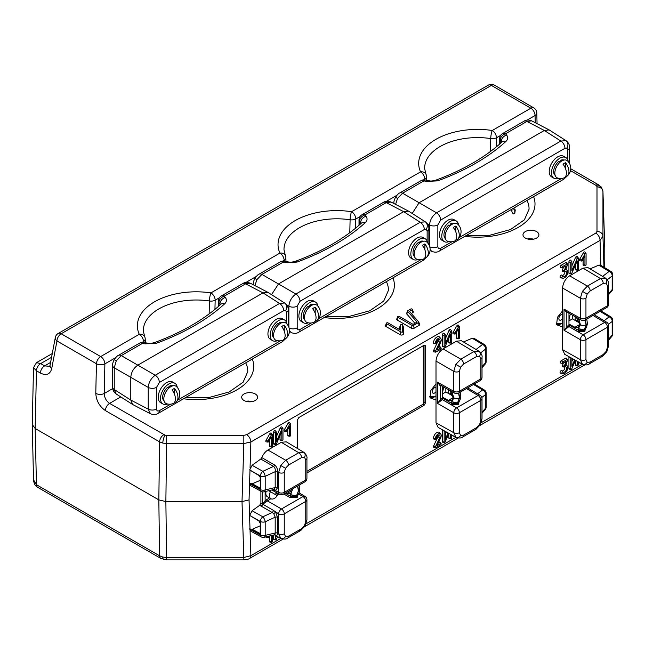 <?xml version="1.0" encoding="UTF-8"?>
<svg xmlns="http://www.w3.org/2000/svg" width="645" height="645" viewBox="0 0 645 645"><rect width="100%" height="100%" fill="white"/><g stroke="black" fill="none" stroke-linecap="round" stroke-linejoin="round"><path stroke-width="0.97" d="M435.875 439.285A0.798 0.46 120 0 0 436.431 438.318A2.58 1.492 -60 0 1 438.253 435.157A2.58 1.492 -60 0 1 439.237 434.924A2.58 1.492 -60 0 1 439.713 437.681L435.423 446.783A0.798 0.46 120 0 0 435.875 447.566L440.64 444.808A0.798 0.46 120 0 0 440.64 443.51L436.996 445.614L440.616 437.939A4.168 2.403 120 0 0 440.745 434.004A4.168 2.403 120 0 0 437.431 434.472A4.168 2.403 120 0 0 435.31 438.963A0.798 0.46 120 0 0 435.875 439.285M564.56 277.769A4.563 2.636 120 0 0 567.39 274.206A4.563 2.636 120 0 0 567.278 270.473A4.563 2.636 120 0 0 565.576 269.924L567.576 264.676A0.798 0.46 120 0 0 567.084 263.99L562.738 266.498A0.798 0.46 120 0 0 562.738 267.796L566.125 265.845L564.214 270.852A0.798 0.46 120 0 0 564.673 271.553A2.975 1.717 -60 0 1 565.689 271.343A2.975 1.717 -60 0 1 566.116 274.786A2.975 1.717 -60 0 1 562.9 276.495A0.798 0.46 120 0 0 562.013 277.802A4.563 2.636 120 0 0 562.827 278.189A4.563 2.636 120 0 0 564.56 277.769M567.278 270.473L566.237 269.183A5.168 2.983 120 0 0 565.963 268.909M271.868 434.432A0.798 0.46 120 0 0 271.464 434.851L267.82 441.164A0.798 0.46 120 0 0 268.618 441.623L271.303 436.971L271.303 446.437A0.798 0.46 120 0 0 272.424 445.784L272.424 434.754A0.798 0.46 120 0 0 271.868 434.432M272.335 434.456L271.295 433.174A1.403 0.806 120 0 0 270.457 433.126A1.403 0.806 120 0 0 269.755 433.867L266.111 440.172A1.403 0.806 120 0 0 266.28 441.849L267.917 442.115M282.413 440.664A0.798 0.46 120 0 0 282.978 439.697L282.978 428.667A0.798 0.46 120 0 0 281.946 428.893L276.52 441.301L276.52 432.392A0.798 0.46 120 0 0 275.399 433.045L275.399 444.066A0.798 0.46 120 0 0 276.423 443.841L281.849 431.432L281.849 440.341A0.798 0.46 120 0 0 282.413 440.664M282.889 428.369L281.841 427.079A1.403 0.806 120 0 0 281.002 427.03A1.403 0.806 120 0 0 280.188 428.014L276.52 436.391M451.186 330.901A0.798 0.46 120 0 0 450.726 331.457L445.292 343.866L445.292 334.949A0.798 0.46 120 0 0 444.171 335.602L444.171 346.631A0.798 0.46 120 0 0 445.195 346.397L450.629 333.989L450.629 342.898A0.798 0.46 120 0 0 451.75 342.253L451.75 331.224A0.798 0.46 120 0 0 451.186 330.901M451.661 330.925L450.621 329.635A1.403 0.806 120 0 0 449.783 329.595A1.403 0.806 120 0 0 448.96 330.571L445.292 338.947M577.775 270.142A0.798 0.46 120 0 0 578.331 269.167L578.331 258.145A0.798 0.46 120 0 0 577.307 258.371L571.881 270.779L571.881 261.87A0.798 0.46 120 0 0 570.752 262.515L570.752 273.544A0.798 0.46 120 0 0 571.784 273.319L577.211 260.911L577.211 269.82A0.798 0.46 120 0 0 577.775 270.142M578.243 257.847L577.202 256.557A1.403 0.806 120 0 0 576.364 256.508A1.403 0.806 120 0 0 575.542 257.484L571.881 265.869M443.736 387.065L442.381 393.063M436.004 395.804L434.601 396.82L429.707 396.361A7.958 4.596 -60 0 0 436.004 395.804M570.317 313.978L568.971 319.985M562.593 322.726L561.182 323.742L556.296 323.282A7.958 4.596 -60 0 0 562.593 322.726M246.301 401.4A7.119 4.112 180 0 1 248.285 400.988L249.728 401.819M255.275 393.982A7.958 4.596 0 0 0 246.382 393.039A7.958 4.596 0 0 0 241.706 397.514A7.958 4.596 0 0 0 244.02 400.481A7.958 4.596 0 0 0 252.461 401.529A7.958 4.596 0 0 0 257.589 397.514A7.958 4.596 0 0 0 255.275 393.982M252.308 401.561A7.087 4.088 0 0 0 248.801 401.287M527.594 238.989A7.119 4.112 180 0 1 529.577 238.586L531.02 239.416M536.567 231.579A7.958 4.596 0 0 0 527.675 230.636A7.958 4.596 0 0 0 523.006 235.111A7.958 4.596 0 0 0 525.32 238.069A7.958 4.596 0 0 0 533.762 239.118A7.958 4.596 0 0 0 538.881 235.111A7.958 4.596 0 0 0 536.567 231.579M533.609 239.15A7.087 4.088 0 0 0 530.093 238.884M115.673 357.653L104.885 363.877A5.966 3.354 -178.7 0 1 96.444 363.748L56.962 340.955L51.721 368.577C50.092 374.439 46.319 375.93 40.401 373.052L36.451 370.778L33.516 367.674L32.25 424.507L35.161 428.49L158.831 499.891L159.589 441.865L162.814 443.099L166.62 443.55L165.862 501.576L242.012 501.576L249.051 499.891L250.002 529.029M490.442 151.494L490.748 138.57A52.858 30.517 0 0 0 424.652 168.676L425.998 174.311A5.966 4.717 -24.2 0 0 420.556 171.884A58.824 33.959 180 0 1 492.248 130.492A5.966 1.226 98.5 0 0 490.748 138.57A5.966 3.338 1.5 0 0 496.465 137.796L496.223 146.979M511.662 209.294L511.953 211.939L513.364 213.963L514.766 213.56L515.266 209.939L513.493 208.166M604.784 267.731L604.784 248.164L602.954 191.509L601.535 187.405A5.966 4.499 144.3 0 0 596.69 186.01L596.988 186.889A5.966 4.87 180 0 1 602.954 191.63L602.954 236.215L600.043 240.4A5.966 3.443 -120 0 0 595.827 233.095L596.988 231.466L596.988 186.889M209.141 313.905L209.456 300.973A5.966 1.226 -81.5 0 1 210.947 292.894L279.906 253.082A58.824 33.959 180 0 1 351.598 211.697L420.556 171.884A5.966 3.443 60 0 1 424.773 179.189L423.628 179.85M349.792 232.7L350.106 219.776A5.966 1.226 -81.5 0 1 351.598 211.697A5.966 3.443 60 0 1 355.814 219.002L355.58 228.177M162.814 557.062L166.62 557.49L166.62 559.884L160.823 558.417A5.966 3.443 -60 0 1 159.589 555.805L162.814 557.062A5.966 1.862 103.4 0 0 163.709 559.546M585.507 253.356A0.798 0.46 120 0 0 585.112 253.775L581.468 260.08A0.798 0.46 120 0 0 582.266 260.54L584.942 255.888L584.942 265.353A0.798 0.46 120 0 0 586.071 264.7L586.071 253.678A0.798 0.46 120 0 0 585.507 253.356M585.982 253.38L584.934 252.09A1.403 0.806 120 0 0 584.104 252.042A1.403 0.806 120 0 0 583.403 252.784L579.758 259.096A1.403 0.806 120 0 0 579.928 260.774L581.564 261.031M458.926 326.435A0.798 0.46 120 0 0 458.531 326.854L454.886 333.167A0.798 0.46 120 0 0 455.676 333.618L458.361 328.974L458.361 338.432A0.798 0.46 120 0 0 459.49 337.786L459.49 326.757A0.798 0.46 120 0 0 458.926 326.435M459.401 326.459L458.353 325.169A1.403 0.806 120 0 0 457.515 325.128A1.403 0.806 120 0 0 456.821 325.862L453.177 332.175A1.403 0.806 120 0 0 453.346 333.852L454.983 334.11M290.145 423.878A0.798 0.46 120 0 0 289.75 424.297L286.106 430.602A0.798 0.46 120 0 0 286.904 431.062L289.589 426.418L289.589 435.875A0.798 0.46 120 0 0 290.71 435.23L290.71 424.2A0.798 0.46 120 0 0 290.145 423.878M290.621 423.902L289.581 422.612A1.403 0.806 120 0 0 288.742 422.572A1.403 0.806 120 0 0 288.041 423.305L284.397 429.618A1.403 0.806 120 0 0 284.566 431.295L286.203 431.553M435.875 343.793A0.798 0.46 120 0 0 436.431 342.817A2.58 1.492 -60 0 1 438.253 339.665A2.58 1.492 -60 0 1 439.237 339.431A2.58 1.492 -60 0 1 439.713 342.189L435.423 351.291A0.798 0.46 120 0 0 435.875 352.065L440.64 349.316A0.798 0.46 120 0 0 440.64 348.018L436.996 350.122L440.616 342.447A4.168 2.403 120 0 0 440.745 338.504A4.168 2.403 120 0 0 437.431 338.98A4.168 2.403 120 0 0 435.31 343.471A0.798 0.46 120 0 0 435.875 343.793M577.211 361.281L577.211 365.312A0.798 0.46 120 0 0 578.331 364.667L578.331 361.909M450.629 434.367L450.629 438.398A0.798 0.46 120 0 0 451.75 437.745L451.75 434.988M564.56 373.27A4.563 2.636 120 0 0 567.39 369.698A4.563 2.636 120 0 0 567.278 365.965A4.563 2.636 120 0 0 565.576 365.417L567.576 360.168A0.798 0.46 120 0 0 567.084 359.483L562.738 361.99A0.798 0.46 120 0 0 562.738 363.288L566.125 361.337L564.214 366.344A0.798 0.46 120 0 0 564.673 367.045A2.975 1.717 -60 0 1 565.689 366.836A2.975 1.717 -60 0 1 566.116 370.278A2.975 1.717 -60 0 1 562.9 371.988A0.798 0.46 120 0 0 562.013 373.302A4.563 2.636 120 0 0 562.827 373.681A4.563 2.636 120 0 0 564.56 373.27M567.278 365.965L566.237 364.675A5.168 2.983 120 0 0 565.963 364.401M269.465 536.003L269.465 541.365A1.403 0.806 120 0 0 269.924 542.066L271.561 542.324A0.798 0.46 120 0 0 272.424 541.276L272.424 535.31M271.303 535.576L271.303 541.929A0.798 0.46 120 0 0 271.561 542.324M267.514 536.479L267.82 536.656A0.798 0.46 120 0 0 268.618 537.116L269.223 536.059M265.845 536.858A1.403 0.806 120 0 0 266.28 537.35L267.917 537.607M567.084 359.483L565.673 358.177L561.327 360.684A1.403 0.806 120 0 0 560.376 362.063A1.403 0.806 120 0 0 560.795 363.103L562.432 363.361M564.673 367.045A2.37 1.363 -60 0 1 564.02 369.883A2.37 1.363 -60 0 1 561.835 370.682A1.403 0.806 120 0 0 560.441 371.286A1.403 0.806 120 0 0 560.263 372.987A5.168 2.983 120 0 0 561.182 373.423L562.827 373.681M563.432 362.893L562.432 365.505A1.403 0.806 120 0 0 562.771 366.844L564.407 367.102M448.098 432.956L445.292 439.358L445.292 431.392M446.372 431.989L445.292 434.448M444.228 430.796A0.798 0.46 120 0 0 444.171 431.094L444.171 442.123A0.798 0.46 120 0 0 445.195 441.89L448.912 433.408M448.791 433.682L448.791 437.834A1.403 0.806 120 0 0 449.251 438.535L450.887 438.793M442.494 429.828A1.403 0.806 120 0 0 442.333 430.529L442.333 441.559A1.403 0.806 120 0 0 442.793 442.26L444.429 442.518M572.953 358.91L571.881 361.361M574.679 359.87L571.881 366.271L571.881 358.314M575.372 360.603L575.372 364.748A1.403 0.806 120 0 0 575.832 365.449L577.469 365.707M570.809 357.709A0.798 0.46 120 0 0 570.752 358.015L570.752 369.037A0.798 0.46 120 0 0 571.784 368.811L575.493 360.329M570.752 358.015L568.922 357.451L568.922 368.48A1.403 0.806 120 0 0 569.374 369.174L571.019 369.44M276.794 536.172L276.52 536.801L276.52 536.019M275.399 535.39L275.399 539.567A0.798 0.46 120 0 0 276.423 539.333L277.608 536.624M273.561 535.044L273.561 539.002A1.403 0.806 120 0 0 274.02 539.704L275.657 539.962M441.115 348.042L440.067 346.76A1.403 0.806 120 0 0 439.237 346.712L438.366 347.212M438.181 339.713A1.967 1.137 -60 0 1 437.963 341.278L433.674 350.38A1.403 0.806 120 0 0 433.932 351.88L435.569 352.138M440.745 338.504L439.697 337.214A4.773 2.757 120 0 0 435.907 337.762A4.773 2.757 120 0 0 433.472 342.906A1.403 0.806 120 0 0 433.932 343.608L435.569 343.866M287.751 429.594L287.751 435.31A1.403 0.806 120 0 0 288.21 436.012L289.847 436.27M456.531 332.151L456.531 337.867A1.403 0.806 120 0 0 457.249 338.552A1.403 0.806 120 0 0 458.361 337.408M458.361 338.432L456.531 337.867M583.112 259.072L583.112 264.789A1.403 0.806 120 0 0 583.83 265.474A1.403 0.806 120 0 0 584.942 264.329M584.942 265.353L583.112 264.789M600.858 265.353L600.043 240.4L250.873 441.994L243.834 443.55L243.834 435.359L246.656 434.69L595.827 233.095M250.05 468.02L250.873 441.994A5.966 3.443 -120 0 0 246.656 434.69M603.97 267.24L602.954 236.215A5.966 4.87 180 0 0 596.988 231.466M52.285 353.533L36.499 362.643L40.667 363.595A5.966 3.443 -60 0 0 36.451 370.778L35.161 428.49L36.451 484.718A5.966 3.443 120 0 0 37.684 487.322C35.233 486.016 33.846 483.5 33.524 479.791L36.451 484.718L159.589 555.805L158.831 499.891L165.862 501.576L166.62 557.49L243.834 557.49L243.834 559.884L166.62 559.884M162.814 443.099A5.966 1.862 -76.6 0 1 165.096 435.19L166.62 435.359L166.62 443.55L243.834 443.55L242.012 501.576L243.834 557.49L250.873 555.684A5.966 3.443 60 0 1 249.639 558.409L249.639 558.409C248.639 559.207 246.704 559.691 243.834 559.884M163.806 434.69A5.966 3.443 -60 0 0 159.589 441.865L105.369 410.567C99.451 406.406 96.25 400.674 95.782 393.361A5.966 3.354 1.3 0 0 104.224 393.49C104.426 397.707 106.215 401.005 109.585 403.383L165.096 435.19M40.401 373.052A5.966 3.443 -60 0 1 44.618 365.876L49.641 366.336M49.665 366.328L50.076 365.159A5.966 3.902 -169.3 0 0 51.721 368.577M143.496 342.285L143.48 341.592A5.966 3.548 -1.5 0 0 145.23 338.996A5.966 5.966 0 0 0 144.706 336.714L144.706 336.714A5.966 4.717 155.8 0 0 139.264 334.287A58.824 33.959 180 0 1 210.947 292.894A5.966 3.443 -120 0 1 215.172 300.207L214.93 309.382M285.356 255.517L285.356 255.517A5.966 4.717 155.8 0 0 279.906 253.082A5.966 3.443 -120 0 1 284.131 260.395A5.966 3.548 -1.5 0 0 285.872 257.798A5.966 5.966 0 0 0 285.356 255.517L284.002 249.881A52.858 30.517 0 0 1 350.106 219.776A5.966 3.338 1.5 0 0 355.814 219.002L360.039 216.567M500.681 135.361L496.465 137.796A5.966 3.443 60 0 0 492.248 130.492L530.843 108.207L491.353 85.414L61.178 333.771A5.966 3.443 -60 0 0 56.962 340.955A5.966 3.902 -169.3 0 1 55.317 337.529L50.076 365.159M388.072 322.927A1 0.572 0 0 0 387.089 322.782A1 0.572 0 0 0 386.395 323.209A1 0.572 0 0 0 386.669 323.742L400.843 331.925A1 0.572 0 0 0 401.932 332.054A1 0.572 0 0 0 402.544 331.522L402.544 324.895A1 0.572 0 0 0 402.52 324.766A1 0.572 0 0 0 401.545 324.322A1 0.572 0 0 0 400.577 324.766A1 0.572 0 0 0 400.553 324.895L400.553 330.127L388.072 322.927M386.395 323.209L385.508 325.531A1.911 1.105 0 0 0 386.024 326.547L400.198 334.739A1.911 1.105 0 0 0 402.278 334.973A1.911 1.105 0 0 0 403.456 333.957L403.456 327.329A1.911 1.105 0 0 0 403.415 327.096A1.911 1.105 0 0 0 403.286 326.878M399.811 326.878A1.911 1.105 0 0 0 399.682 327.096A1.911 1.105 0 0 0 399.642 327.329L399.642 329.603M407.632 311.382L417.049 322.081L413.082 324.37L399.328 316.429A1 0.572 0 0 0 398.344 316.284A1 0.572 0 0 0 397.651 316.711A1 0.572 0 0 0 397.917 317.243L412.099 325.435A1 0.572 0 0 0 413.501 325.435L418.484 322.556A1 0.572 0 0 0 418.75 322.024A1 0.572 0 0 0 418.669 321.887L409.446 311.406L412.099 309.874A1 0.572 0 0 0 412.365 309.342A1 0.572 0 0 0 411.671 308.915A1 0.572 0 0 0 410.688 309.06L407.817 310.713A1 0.572 0 0 0 407.551 310.995A1 0.572 0 0 0 407.632 311.382L406.818 314.059L414.945 323.298M407.551 310.995L406.656 313.317A1.911 1.105 0 0 0 406.818 314.059M411.3 313.51L412.744 312.68A1.911 1.105 0 0 0 413.26 311.664L412.365 309.342M397.651 316.711L396.756 319.033A1.911 1.105 0 0 0 397.272 320.057L411.445 328.24A1.911 1.105 0 0 0 414.146 328.24L419.129 325.362A1.911 1.105 0 0 0 419.645 324.346L418.75 322.024M562.593 326.95L556.562 324.709L557.441 317.34L562.593 310.793M436.004 400.029L429.981 397.788L430.86 390.418L436.004 383.872M423.37 403.834L424.023 402.085L425.458 402.915L424.055 405.35L422.62 404.52L306.923 471.326L423.37 404.093L423.37 345.656M425.458 402.915L425.458 346.075L424.023 345.277M424.023 402.085L424.023 345.301M297.466 448.501L297.466 419.968L298.877 417.533L424.055 345.26L425.031 345.148L425.458 346.075M306.923 472.978L424.055 405.35M575.372 265.103L575.372 269.255A1.403 0.806 120 0 0 575.832 269.957L577.469 270.215M571.793 261.572L570.744 260.282A1.403 0.806 120 0 0 569.632 260.443A1.403 0.806 120 0 0 568.922 261.951L568.922 272.98A1.403 0.806 120 0 0 569.374 273.682L571.019 273.94M445.211 334.65L444.163 333.368A1.403 0.806 120 0 0 443.05 333.521A1.403 0.806 120 0 0 442.333 335.037L442.333 346.067A1.403 0.806 120 0 0 442.793 346.768L444.429 347.026M448.791 338.19L448.791 342.334A1.403 0.806 120 0 0 449.517 343.019A1.403 0.806 120 0 0 450.629 341.874M450.629 342.898L448.791 342.334M280.011 435.633L280.011 439.777A1.403 0.806 120 0 0 280.47 440.479L282.107 440.737M276.431 432.094L275.383 430.812A1.403 0.806 120 0 0 274.27 430.965A1.403 0.806 120 0 0 273.561 432.481L273.561 443.51A1.403 0.806 120 0 0 274.02 444.203L275.657 444.469M269.465 440.148L269.465 445.872A1.403 0.806 120 0 0 270.19 446.558A1.403 0.806 120 0 0 271.303 445.405M271.303 446.437L269.465 445.872M567.56 264.015L566.512 262.725A1.403 0.806 120 0 0 565.673 262.684L561.327 265.192A1.403 0.806 120 0 0 560.376 266.562A1.403 0.806 120 0 0 560.795 267.611L562.432 267.869M564.673 271.553A2.37 1.363 -60 0 1 564.02 274.383A2.37 1.363 -60 0 1 561.835 275.181A1.403 0.806 120 0 0 560.441 275.786A1.403 0.806 120 0 0 560.263 277.495A5.168 2.983 120 0 0 561.182 277.931L562.827 278.189M563.432 267.393L562.432 270.013A1.403 0.806 120 0 0 562.771 271.351L564.407 271.61M579.476 362.546A1.403 0.806 120 0 0 579.928 363.087L580.661 363.208M452.895 435.625A1.403 0.806 120 0 0 453.346 436.173L454.08 436.286M441.115 443.542L440.067 442.252A1.403 0.806 120 0 0 439.237 442.204L438.366 442.704M438.181 435.206A1.967 1.137 -60 0 1 437.963 436.77L433.674 445.872A1.403 0.806 120 0 0 433.932 447.372L435.569 447.638M440.745 434.004L439.697 432.714A4.773 2.757 120 0 0 435.907 433.255A4.773 2.757 120 0 0 433.472 438.398A1.403 0.806 120 0 0 433.932 439.1L435.569 439.358M569.075 356.75A1.403 0.806 120 0 0 568.922 357.451M566.544 359.386A1.403 0.806 120 0 0 565.673 358.177M514.766 213.56L514.766 209.73A1.991 1.145 -60 0 1 514.871 209.069M512.84 208.617L514.766 209.73A1.991 1.145 0 0 0 515.266 209.939M511.953 209.125L511.953 211.939M562.593 314.3A3.281 1.895 120 0 0 560.15 315.437A3.281 1.895 120 0 0 558.86 318.582A3.281 1.895 120 0 0 559.546 320.089A3.281 1.895 120 0 0 562.593 318.565M436.004 387.387A3.281 1.895 120 0 0 433.569 388.524A3.281 1.895 120 0 0 432.279 391.668A3.281 1.895 120 0 0 432.956 393.168A3.281 1.895 120 0 0 436.004 391.644M481.267 422.66L582.491 364.223L564.689 354.307L562.593 349.727L562.593 288.009C563.037 282.857 565.383 278.793 569.624 275.834L587.377 286.082L582.419 291.338L580.347 298.264A3.975 2.298 180 0 0 585.95 298.248L585.95 318.195A3.975 2.298 60 0 1 585.128 320.017L586.039 324.814L584.33 329.724L586.257 324.693L585.378 319.872M585.934 328.144L584.596 331.49L577.622 331.49L568.971 326.58L568.971 324.959L578.323 330.264L583.322 330.546L578.323 328.636L584.072 329.869M576.437 317.396L579.702 324.419L578.275 327.523L574.929 327.265L568.971 324.064L568.971 324.959L568.245 325.386A0.992 0.572 60 0 0 568.946 326.596L564.02 330.256L568.245 325.386M590.167 362.047A3.975 2.298 -120 0 1 589.345 363.869L589.345 363.869C588.079 365.118 585.789 365.231 582.459 364.207L580.347 359.628A3.975 2.298 0 0 0 585.95 359.612L587.184 362.345L590.167 362.047L603.22 354.508L606.203 351.364L607.445 347.204L607.445 327.257A3.975 2.298 0 0 0 608.606 325.628A3.975 3.975 0 0 0 606.671 322.218L594.214 314.768M605.462 278.084L600.439 278.551L582.983 268.118L587.998 267.651L605.462 278.084C608.009 280.454 609.057 282.494 608.606 284.219L608.606 284.219A3.975 2.298 180 0 1 607.445 285.84L606.203 283.107A3.975 3.249 120 0 0 605.421 278.06M602.624 276.391A1.991 1.145 -59.1 0 0 602.672 276.374L609.146 271.392L598.802 265.127L590.135 268.876L603.019 276.624M569.624 275.834L582.983 268.118M568.245 312.317L566.818 312.793L564.02 309.108L580.347 318.211A3.975 2.298 119.1 0 0 581.201 320.049A3.975 3.975 0 0 0 585.128 320.017L606.622 307.609A3.975 2.298 -120 0 0 607.445 305.786A3.975 2.298 0 0 0 608.606 304.166A3.975 3.975 0 0 1 606.622 307.609M568.971 326.58L583.161 334.803L604.655 322.395A3.975 2.298 -120 0 1 607.445 327.257L585.95 339.665A3.975 2.298 -120 0 0 583.161 334.803A3.975 2.257 120 0 0 580.347 339.681L564.02 330.256L564.02 309.108L566.689 311.962L581.201 320.049M567.802 327.531L566.818 326.555L566.818 312.793A0.992 0.758 86.2 0 1 567.237 312.269M586.039 324.814A3.975 2.298 180 0 1 580.468 324.846L578.63 318.614M584.346 329.716L584.813 329.361L584.346 329.716M579.549 322.976L572.438 318.872L568.971 320.871M575.195 316.703L575.195 320.468M572.438 315.163L572.438 318.872M568.971 313.228L568.971 324.064M583.322 330.546L584.652 329.78M593.037 315.453L604.655 322.395A3.975 2.298 -59.1 0 1 606.671 322.218M604.147 320.71L609.146 316.864L600.092 311.382M608.606 339.133L612.178 335.053A3.975 2.298 -0 0 0 612.75 333.86A3.975 3.975 0 0 1 611.766 336.48A3.975 2.491 -138.8 0 0 612.178 335.053L612.178 321.46A3.975 3.031 -127.6 0 0 609.146 316.864A3.975 2.322 -58.8 0 1 610.831 316.872L600.471 310.592M608.606 293.66L612.178 289.581A3.975 2.298 0 0 0 612.75 288.388A3.975 3.975 0 0 1 611.766 291.008A3.975 2.491 -138.8 0 0 612.178 289.581L612.178 275.987A3.975 3.031 -127.6 0 0 609.146 271.392A3.975 2.322 -58.8 0 1 610.831 271.4L600.471 265.119L598.802 265.127M280.728 465.521L285.695 460.264A3.975 2.298 60 0 1 288.476 465.118L285.493 468.27L284.26 472.43L284.26 492.377A3.975 2.298 180 0 1 278.656 492.393L278.656 472.446L280.728 465.521L285.493 468.27M301.538 457.587A3.975 2.298 60 0 0 298.748 452.726L281.293 442.293L267.933 450.008L285.695 460.264L298.748 452.726L303.771 452.266C306.319 454.628 307.367 456.676 306.923 458.393L306.923 458.393A3.975 2.298 180 0 1 305.754 460.022L304.521 457.289L301.538 457.587L288.476 465.118M275.189 533.044L275.189 517.177L273.746 513.662L272.198 512.493L262.829 516.806A3.975 2.241 119.5 0 0 260.387 521.474L249.647 515.403L252.114 510.759L262.829 516.806A3.975 1.395 65.2 0 1 265.2 521.789L265.2 535.374A3.975 1.935 76.7 0 1 264.063 537.277L274.891 534.729L275.189 533.044A1.991 1.153 -179.6 0 1 277.608 533.221L278.656 533.802L280.777 538.39C284.098 539.413 286.388 539.301 287.654 538.051L287.654 538.051A3.975 2.298 60 0 0 288.476 536.229L301.538 528.69L304.521 525.538L305.15 525.901L300.707 530.513A3.975 2.298 -120 0 0 301.538 528.69M297.522 486.064L298.417 490.877L296.45 495.924L298.627 490.756L297.756 485.935M291.967 489.273L292.08 490.474L290.653 493.578L287.307 493.328L286.082 492.667M249.647 515.403L258.887 520.95L260.314 523.369L260.185 533.681L258.887 533.915L249.647 528.836L250.494 530.996L261.233 536.898A3.975 2.274 -61.2 0 1 260.387 535.06A3.975 2.298 180 0 0 265.2 535.374L275.189 533.02A1.991 1.145 180 0 1 277.608 533.181L277.608 533.221C277.624 535.431 276.616 535.858 274.593 534.52M249.647 529.158L260.387 535.06L260.387 521.474A3.975 2.298 180 0 0 265.2 521.789L275.189 517.177A1.991 1.145 180 0 1 277.608 517.346L277.608 533.181M273.746 513.662A1.991 0.427 140.6 0 0 275.504 512.033L277.608 517.346M270.844 498.706L262.789 504.156L261.58 506.365L272.198 512.493A1.991 1.129 120 0 0 273.416 510.38L278.656 513.855A3.975 2.257 120 0 1 281.47 508.986A3.975 2.298 60 0 1 284.26 513.847A3.975 2.298 180 0 1 278.656 513.855L278.656 533.802A3.975 2.298 0 0 0 284.26 533.786L285.493 536.519A3.975 3.249 -60 0 1 280.728 538.365M266.111 501.713L265.135 500.73L269.441 497.9M285.179 493.191L290.693 496.328L295.7 496.602L290.693 494.691L296.45 495.924M305.15 525.901L306.923 519.757A3.975 2.298 0 0 1 305.754 521.378L305.754 501.431A3.975 2.298 180 0 0 306.923 499.81A3.975 3.975 0 0 0 304.98 496.392A3.975 2.298 120.9 0 0 302.965 496.577L298.506 493.909M281.293 442.293L286.307 441.825L303.771 452.266M295.7 496.602L297.635 495.005M297.522 495.126L297.031 495.836M305.754 460.022L305.754 479.969A3.975 2.298 60 0 1 304.932 481.791A3.975 3.975 0 0 0 306.923 478.34A3.975 2.298 -0 0 1 305.754 479.969L284.26 492.377A3.975 2.298 60 0 1 283.437 494.199A3.975 3.975 0 0 1 279.511 494.223A3.975 2.298 -60.9 0 1 278.656 492.393L275.504 490.635A1.991 1.556 85.3 0 0 273.98 489.466M284.26 472.43A3.975 2.298 0 0 1 278.656 472.446L277.608 471.834A1.991 1.137 -0.4 0 0 275.189 471.68C275.552 469.471 275.004 467.706 273.544 466.391L260.782 459.03L261.83 457.619L274.593 464.981C276.616 466.609 277.624 468.891 277.608 471.834L277.608 487.709L275.504 490.635L273.416 489.861A1.991 1.145 119.1 0 0 273.359 489.611M261.83 457.619C263.241 454.193 265.272 451.661 267.933 450.008M274.593 464.981A1.991 1.129 -60 0 1 273.544 466.391L262.829 471.334A3.975 2.241 119.5 0 0 260.387 475.994L249.647 469.931L252.114 465.287L262.829 471.334A3.975 1.395 65.2 0 1 265.2 476.308L265.2 489.902L275.189 487.547L275.189 471.68L265.2 476.308A3.975 2.298 180 0 1 260.387 475.994L260.387 489.587A3.975 2.274 -61.2 0 0 261.233 491.417A3.975 3.975 0 0 0 264.063 491.804L273.996 489.458L275.189 487.547A1.991 1.145 0 0 1 277.608 487.709M260.903 502.979L262.33 503.81A1.991 1.129 -60 0 1 261.096 506.132L259.669 505.309L260.903 502.979L260.903 491.24M260.032 488.418A3.975 2.274 118.8 0 0 258.887 488.442L249.647 483.363L251.316 483.677M260.314 480.775L259.846 480.517L252.284 483.782L260.217 488.144M249.647 469.931L258.887 475.478L260.185 477.155L260.314 487.612L258.887 488.442M261.233 491.417L250.494 485.516L249.647 483.363M252.114 465.287L260.782 459.03M277.608 471.874A1.991 1.145 -0 0 0 275.189 471.705M262.33 491.829L262.644 503.947L265.135 500.73L265.135 491.554M252.896 530.617L253.936 530.166M260.217 533.617L252.284 529.263L260.314 525.788M252.114 510.759L259.669 505.309M261.58 506.365L261.096 506.132M565.875 140.586A5.966 4.87 120 0 1 566.955 148.1L564.972 148.294A5.966 3.443 -120 0 0 560.86 141.053L566.02 140.674M567.785 159.839L567.785 149.914A5.966 3.443 0 0 0 569.527 147.479L569.527 147.479C569.664 144.883 568.487 142.609 566.004 140.666L549.419 130.056L531.674 120.849L526.884 121.437L505.519 133.773A5.966 4.499 140 0 0 500.222 140.159L500.222 143.577M567.229 176.004L563.738 179.237A5.966 3.443 -120 0 0 564.907 177.286M397.554 198.426L395.53 197.257C397.151 194.846 398.537 193.419 399.698 192.976L399.698 192.976A5.966 3.443 -120 0 1 402.577 193.202L419.113 202.756L544.316 130.475L526.884 121.437A5.966 3.443 60 0 0 524.014 121.204L502.64 133.539A5.966 3.443 60 0 1 505.519 133.773L506.599 135.055C508.276 137.232 508.042 139.36 505.898 141.457C497.255 149.358 487.168 156.638 475.647 163.298C464.118 169.949 451.444 175.811 437.624 180.874A5.966 2.564 -110.1 0 0 435.681 180.213C429.804 181.672 430.425 180.753 427.796 180.584L425.482 180.011A5.966 2.145 103.9 0 0 423.942 180.866L402.577 193.202L397.554 198.426L395.579 204.409M393.99 203.578A5.966 3.443 180 0 1 393.901 203.014C393.708 201.78 394.248 199.869 395.53 197.257M427.796 180.584A5.966 2.145 103.9 0 0 426.256 181.439L423.942 180.866A5.966 3.443 -120 0 0 421.064 180.632L399.698 192.976M429.522 246.092L429.522 225C430.03 219.881 432.368 215.817 436.552 212.818L419.113 202.756L412.195 213.447M501.754 142.198L500.222 140.159A5.966 3.443 0 0 1 499.657 138.707L499.657 144.069M506.599 135.055A5.966 4.499 140 0 0 501.302 141.448L501.302 142.609M564.972 148.294L440.656 220.066A5.966 3.443 -120 0 0 436.552 212.818L560.86 141.053L544.316 130.475L549.161 129.911M429.755 246.833A5.966 3.443 0 0 0 437.85 246.648C438.028 248.502 438.963 249.043 440.656 248.277L451.96 241.746M427.345 223.742L429.522 225A5.966 3.443 0 0 0 437.85 224.936L437.85 246.648M430.118 249.591L431.755 251.357C434.786 252.526 437.342 252.413 439.422 251.002L439.422 251.002A5.966 3.443 -120 0 0 440.656 248.277M555.135 175.335A8.853 5.112 120 0 1 554.095 168.619A8.853 5.112 120 0 1 559.183 161.161L560.868 161.573M563.956 160.065A8.853 5.112 120 0 0 560.65 160.315L562.109 160.774M568.261 161.645A11.933 6.893 120 0 0 565.883 157.582L563.633 156.275A11.933 6.893 120 0 0 554.434 159.476A11.933 6.893 120 0 0 549.226 171.489A11.933 6.893 120 0 0 551.701 176.948L553.95 178.246A11.933 6.893 120 0 0 558.667 178.27M565.883 157.582A11.933 6.893 120 0 0 556.691 160.774A11.933 6.893 120 0 0 551.475 172.787A11.933 6.893 120 0 0 553.95 178.246M565.544 176.545L565.544 176.674A9.981 5.765 -120 0 0 567.471 175.803A10.143 10.143 0 0 0 567.471 160.839A9.981 5.765 120 0 0 561.884 160.895A9.981 5.765 120 0 0 555.208 170.272A9.981 5.765 120 0 0 557.57 177.996A10.143 10.143 0 0 0 563.674 177.996A9.981 5.765 60 0 0 563.012 164.185A8.724 5.039 -60 0 1 564.278 163.306A8.724 5.039 -60 0 1 565.544 162.725L565.544 168.7M567.471 175.803A9.981 5.765 -120 0 0 565.544 162.725M455.838 239.884L455.838 240.013A9.981 5.765 -120 0 0 457.765 239.142A10.143 10.143 0 0 0 457.765 224.178A9.981 5.765 120 0 0 452.177 224.234A9.981 5.765 120 0 0 445.501 233.611A9.981 5.765 120 0 0 447.864 241.335A10.143 10.143 0 0 0 453.967 241.335A9.981 5.765 60 0 0 453.306 227.524A8.724 5.039 -60 0 1 454.572 226.645A8.724 5.039 -60 0 1 455.838 226.064L455.838 232.039M457.765 239.142A9.981 5.765 -120 0 0 455.838 226.064M458.555 224.984A11.933 6.893 120 0 0 456.176 220.912L453.927 219.614A11.933 6.893 120 0 0 444.736 222.815A11.933 6.893 120 0 0 439.519 234.828A11.933 6.893 120 0 0 441.994 240.287L444.244 241.585A11.933 6.893 120 0 0 448.96 241.609M456.176 220.912A11.933 6.893 120 0 0 446.985 224.113A11.933 6.893 120 0 0 441.777 236.126A11.933 6.893 120 0 0 444.244 241.585M445.429 238.674A8.853 5.112 -60 0 1 448.759 225.057L450.516 225.428M451.814 224.46L450.226 224.017A8.853 5.112 -60 0 1 454.249 223.396M450.226 224.017L450.226 225.363M284.582 302.989L284.727 303.077C287.194 305.012 288.363 307.286 288.234 309.882L288.234 309.882A5.966 3.443 0 0 1 286.485 312.325L285.662 310.503L283.679 310.697A5.966 3.443 -120 0 0 279.567 303.456L284.582 302.989A5.966 4.87 120 0 1 285.662 310.503M285.937 338.407L282.437 341.64A5.966 3.443 -120 0 0 283.615 339.697M116.261 360.829L114.246 367.787A5.966 3.443 180 0 1 112.609 365.417L112.609 365.417C112.415 364.191 112.956 362.272 114.23 359.66C115.858 357.249 117.245 355.822 118.406 355.379L118.406 355.379A5.966 3.443 -120 0 1 121.276 355.613L116.261 360.829L114.23 359.66M150.478 413.776L148.221 409.115L148.221 387.403C148.729 382.283 151.075 378.228 155.251 375.229L279.567 303.456L263.023 292.878L267.86 292.314L284.711 303.069M242.714 283.606C244.802 282.204 247.358 282.083 250.381 283.252L245.592 283.84A5.966 3.443 60 0 0 242.714 283.606L221.348 295.942A5.966 3.443 60 0 1 224.226 296.176L225.307 297.458C226.975 299.635 226.75 301.763 224.605 303.868C215.962 311.761 205.876 319.041 194.355 325.701C182.825 332.352 170.151 338.214 156.332 343.285A5.966 2.564 -110.1 0 0 154.389 342.616C148.503 344.075 149.132 343.156 146.504 342.987L144.19 342.414A5.966 2.145 103.9 0 0 142.642 343.277L121.276 355.613L137.82 365.159C133.579 368.126 131.241 372.181 130.79 377.333L130.79 400.077L132.725 404.552L150.462 413.768C153.494 414.928 156.042 414.816 158.13 413.413L158.13 413.413A5.966 3.443 -120 0 0 159.363 410.68L170.667 404.149M283.679 310.697L159.363 382.469A5.966 3.443 -120 0 0 155.251 375.229L137.82 365.159L263.023 292.878L245.592 283.84L224.226 296.176A5.966 4.499 140 0 0 218.921 302.561L218.921 305.98M146.504 342.987A5.966 2.145 103.9 0 0 144.964 343.85L142.642 343.277A5.966 3.443 -120 0 0 139.772 343.043L118.406 355.379M159.363 382.469L156.55 387.339A5.966 3.443 0 0 1 148.221 387.403L114.246 367.787L114.246 389.499L116.132 393.95C113.657 391.999 112.48 389.725 112.609 387.129L112.609 365.417M156.55 387.339L156.55 409.051A5.966 3.443 0 0 1 148.221 409.115L130.79 400.077L114.246 389.499A5.966 3.443 180 0 1 112.609 387.129M220.461 304.609L218.921 302.561A5.966 3.443 0 0 1 218.365 301.11L218.365 306.472M225.307 297.458A5.966 4.499 140 0 0 220.001 303.851L220.001 305.021M273.843 337.746A8.853 5.112 120 0 1 272.803 331.022A8.853 5.112 120 0 1 277.89 323.564L279.575 323.975M282.663 322.468A8.853 5.112 120 0 0 279.358 322.718L280.817 323.177M286.969 324.056A11.933 6.893 120 0 0 284.59 319.985L282.341 318.686A11.933 6.893 120 0 0 273.141 321.879A11.933 6.893 120 0 0 267.933 333.892A11.933 6.893 120 0 0 270.408 339.351L272.658 340.657A11.933 6.893 120 0 0 277.366 340.681M284.59 319.985A11.933 6.893 120 0 0 275.391 323.177A11.933 6.893 120 0 0 270.182 335.19A11.933 6.893 120 0 0 272.658 340.657M284.252 338.956L284.252 339.077A9.981 5.765 -120 0 0 286.178 338.206A10.143 10.143 0 0 0 286.178 323.242A9.981 5.765 120 0 0 280.591 323.298A9.981 5.765 120 0 0 273.907 332.675A9.981 5.765 120 0 0 276.27 340.399A10.143 10.143 0 0 0 282.381 340.399A9.981 5.765 60 0 0 281.72 326.596A8.724 5.039 -60 0 1 282.986 325.709A8.724 5.039 -60 0 1 284.252 325.128L284.252 331.103M286.178 338.206A9.981 5.765 -120 0 0 284.252 325.128M174.545 402.286L174.545 402.416A9.981 5.765 -120 0 0 176.472 401.545A10.143 10.143 0 0 0 176.472 386.581A9.981 5.765 120 0 0 170.885 386.637A9.981 5.765 120 0 0 164.201 396.014A9.981 5.765 120 0 0 166.563 403.738A10.143 10.143 0 0 0 172.675 403.738A9.981 5.765 60 0 0 172.013 389.927A8.724 5.039 -60 0 1 173.279 389.048A8.724 5.039 -60 0 1 174.545 388.467L174.545 394.442M176.472 401.545A9.981 5.765 -120 0 0 174.545 388.467M177.262 387.387A11.933 6.893 120 0 0 174.884 383.324L172.634 382.017A11.933 6.893 120 0 0 163.435 385.218A11.933 6.893 120 0 0 158.227 397.231A11.933 6.893 120 0 0 160.702 402.69L162.951 403.988A11.933 6.893 120 0 0 167.668 404.012M174.884 383.324A11.933 6.893 120 0 0 165.684 386.516A11.933 6.893 120 0 0 160.476 398.529A11.933 6.893 120 0 0 162.951 403.988M170.522 386.863L168.934 386.419A8.853 5.112 -60 0 1 172.957 385.807M164.136 401.077A8.853 5.112 -60 0 1 167.466 387.46L169.224 387.83M168.934 386.419L168.934 387.766M425.232 221.791A5.966 4.87 120 0 1 426.313 229.297L424.321 229.499A5.966 3.443 -120 0 0 420.218 222.251L425.361 221.864L408.511 211.108L391.031 202.046L386.234 202.635L364.868 214.97A5.966 4.499 140 0 0 359.571 221.364L359.571 224.783M427.135 241.045L427.135 231.12A5.966 3.443 0 0 0 428.885 228.685L428.885 228.685C429.014 226.081 427.837 223.815 425.353 221.864M426.579 257.21L423.088 260.435A5.966 3.443 -120 0 0 424.265 258.492M256.912 279.632L254.88 278.455C256.5 276.044 257.895 274.617 259.056 274.173L259.056 274.173A5.966 3.443 -120 0 1 261.926 274.407L278.471 283.961L403.673 211.673L386.234 202.635A5.966 3.443 60 0 0 383.364 202.401L361.998 214.737A5.966 3.443 60 0 1 364.868 214.97L365.949 216.26C367.626 218.429 367.392 220.566 365.255 222.662C356.604 230.563 346.526 237.844 335.005 244.495C323.476 251.147 310.801 257.008 296.982 262.08A5.966 2.564 -110.1 0 0 295.039 261.41C289.154 262.878 289.782 261.959 287.154 261.781L284.832 261.209A5.966 2.145 103.9 0 0 283.292 262.072L261.926 274.407L256.912 279.632L254.928 285.606M253.34 284.784A5.966 3.443 180 0 1 253.259 284.211C253.066 282.986 253.606 281.067 254.88 278.455M287.154 261.781A5.966 2.145 103.9 0 0 285.606 262.644L283.292 262.072A5.966 3.443 -120 0 0 280.422 261.838L259.056 274.173M288.871 327.297L288.871 306.198C289.379 301.078 291.725 297.022 295.902 294.023L278.471 283.961L271.545 294.652M361.103 223.404L359.571 221.364A5.966 3.443 0 0 1 359.015 219.905L359.015 225.274M365.949 216.26A5.966 4.499 140 0 0 360.652 222.646L360.652 223.815M424.321 229.499L300.014 301.263A5.966 3.443 -120 0 0 295.902 294.023L420.218 222.251L403.673 211.673L408.511 211.108M289.105 328.039A5.966 3.443 0 0 0 297.2 327.853C297.377 329.708 298.312 330.248 300.014 329.474L311.317 322.952M286.703 304.948L288.871 306.198A5.966 3.443 0 0 0 297.2 306.133L297.2 327.853M289.468 330.788L291.105 332.562C294.136 333.731 296.692 333.61 298.772 332.207L298.772 332.207A5.966 3.443 -120 0 0 300.014 329.474M414.485 256.541A8.853 5.112 120 0 1 413.445 249.825A8.853 5.112 120 0 1 418.532 242.359L420.218 242.77M423.305 241.262A8.853 5.112 120 0 0 420 241.512L421.459 241.972M427.611 242.851A11.933 6.893 120 0 0 425.24 238.779L422.983 237.481A11.933 6.893 120 0 0 413.792 240.682A11.933 6.893 120 0 0 408.583 252.687A11.933 6.893 120 0 0 411.05 258.153L413.3 259.451A11.933 6.893 120 0 0 418.016 259.475M425.24 238.779A11.933 6.893 120 0 0 416.041 241.98A11.933 6.893 120 0 0 410.833 253.985A11.933 6.893 120 0 0 413.3 259.451M424.894 257.75L424.894 257.879A9.981 5.765 -120 0 0 426.821 257A10.143 10.143 0 0 0 426.821 242.044A9.981 5.765 120 0 0 421.241 242.101A9.981 5.765 120 0 0 414.558 251.477A9.981 5.765 120 0 0 416.92 259.193A10.143 10.143 0 0 0 423.023 259.193A9.981 5.765 60 0 0 422.362 245.39A8.724 5.039 -60 0 1 423.628 244.511A8.724 5.039 -60 0 1 424.894 243.931L424.894 249.897M426.821 257A9.981 5.765 -120 0 0 424.894 243.931M315.187 321.089L315.187 321.218A9.981 5.765 -120 0 0 317.122 320.339A10.143 10.143 0 0 0 317.122 305.375A9.981 5.765 120 0 0 311.535 305.44A9.981 5.765 120 0 0 304.851 314.816A9.981 5.765 120 0 0 307.214 322.532A10.143 10.143 0 0 0 313.325 322.532A9.981 5.765 60 0 0 312.656 308.729A8.724 5.039 -60 0 1 313.922 307.842A8.724 5.039 -60 0 1 315.187 307.27L315.187 313.236M317.122 320.339A9.981 5.765 -120 0 0 315.187 307.27M317.912 306.19A11.933 6.893 120 0 0 315.534 302.118L313.285 300.82A11.933 6.893 120 0 0 304.085 304.013A11.933 6.893 120 0 0 298.877 316.026A11.933 6.893 120 0 0 301.344 321.492L303.593 322.79A11.933 6.893 120 0 0 308.31 322.814M315.534 302.118A11.933 6.893 120 0 0 306.335 305.319A11.933 6.893 120 0 0 301.126 317.324A11.933 6.893 120 0 0 303.593 322.79M311.164 305.657L309.584 305.214A8.853 5.112 -60 0 1 313.607 304.601M304.787 319.88A8.853 5.112 -60 0 1 308.117 306.262L309.874 306.625M309.584 305.214L309.584 306.56M266.127 491.321A6.958 4.023 120 0 0 267.264 496.642L270.924 498.754A6.958 4.023 120 0 0 277.294 495.658L270.416 491.684A6.958 4.023 120 0 0 270.924 498.754M276.415 492.627L271.827 489.974L276.415 492.627A6.958 4.023 -60 0 1 275.915 493.594A6.958 4.023 -60 0 1 275.326 494.522M268.723 490.708L270.416 491.684M306.157 523.764L455.902 437.302L453.766 432.706A3.975 2.298 0 0 0 459.369 432.69L460.603 435.423L463.586 435.133L476.639 427.595L479.622 424.442L480.864 420.282L480.864 400.335A3.975 2.298 0 0 0 482.025 398.715A3.975 3.975 0 0 0 480.09 395.296L467.633 387.855M478.88 351.17L473.849 351.63L456.402 341.197L461.417 340.729L478.88 351.17C481.428 353.533 482.476 355.58 482.025 357.298L482.025 357.298A3.975 2.298 180 0 1 480.864 358.926L479.622 356.193A3.975 3.249 120 0 0 478.832 351.146M443.042 348.913L460.796 359.168L455.838 364.425L453.766 371.351L436.004 361.095C436.455 355.935 438.802 351.88 443.042 348.913L456.402 341.197M441.664 385.404L440.237 385.879L437.439 382.195L453.766 391.297A3.975 2.298 0 0 0 459.369 391.281A3.975 2.298 60 0 1 458.547 393.103L459.458 397.901L457.49 402.948L459.667 397.78L458.797 392.958M459.353 401.222L458.006 404.568L451.04 404.568L442.389 399.666L442.381 398.046L451.734 403.351L456.741 403.625L451.734 401.714L457.49 402.948M449.855 390.475L453.121 397.497L451.694 400.601L448.348 400.351L442.381 397.143L442.381 398.046L441.664 398.465A0.992 0.572 60 0 0 442.357 399.682L437.439 403.335L441.664 398.465M476.042 349.477A1.991 1.145 -59.1 0 0 476.091 349.453L482.557 344.47L472.221 338.206L463.545 341.963L476.437 349.711M448.614 389.782L448.614 393.547L445.848 391.95L442.381 393.95M445.848 388.242L445.848 391.95M452.967 396.062L448.614 393.547M458.297 404.407A0.992 0.572 60 0 1 457.595 403.19L458.676 402.029M458.563 402.149L458.071 402.859A0.992 0.629 -133.6 0 1 458.184 402.488M457.757 402.794L458.232 402.44L457.757 402.794M480.864 358.926L480.864 378.873L459.369 391.281L459.369 371.335A3.975 2.298 180 0 1 453.766 371.351L453.766 391.297A3.975 2.298 119.1 0 0 454.62 393.128A3.975 3.975 0 0 0 458.547 393.103L480.033 380.695A3.975 2.298 -120 0 0 480.864 378.873A3.975 2.298 0 0 0 482.025 377.244A3.975 3.975 0 0 1 480.033 380.695M441.22 400.618L440.237 399.634L440.237 385.879A0.992 0.758 86.2 0 1 440.656 385.347M442.389 399.666L456.579 407.89L478.074 395.482A3.975 2.298 -120 0 1 480.864 400.335L459.369 412.744A3.975 2.298 -120 0 0 456.579 407.89A3.975 2.257 120 0 0 453.766 412.76L437.439 403.335L437.439 382.195L440.108 385.041L454.62 393.128M463.586 435.133A3.975 2.298 -120 0 1 462.763 436.947L462.763 436.947C461.498 438.197 459.2 438.31 455.878 437.294L438.108 427.385L436.004 422.806L436.004 361.095M442.381 386.315L442.381 397.143M456.741 403.625L457.313 403.359A0.992 0.572 60 0 0 458.006 404.568M466.448 388.532L478.074 395.482A3.975 2.298 -59.1 0 1 480.09 395.296M477.566 393.797L482.557 389.951L473.511 384.46M482.025 412.211L485.596 408.132A3.975 2.298 -0 0 0 486.169 406.947A3.975 3.975 0 0 1 485.185 409.567A3.975 2.491 -138.8 0 0 485.596 408.132L485.596 394.547A3.975 3.031 -127.6 0 0 482.557 389.951A3.975 2.322 -58.8 0 1 484.25 389.951L473.882 383.67M482.025 366.739L485.596 362.659A3.975 2.298 0 0 0 486.169 361.474A3.975 3.975 0 0 1 485.185 364.094A3.975 2.491 -138.8 0 0 485.596 362.659L485.596 349.066A3.975 3.031 -127.6 0 0 482.557 344.47A3.975 2.322 -58.8 0 1 484.25 344.478L473.882 338.198L472.221 338.206M271.464 434.851L269.755 433.867M281.946 428.893L280.188 428.014M450.726 331.457L448.96 330.571M577.307 258.371L575.542 257.484M219.389 297.764L215.172 300.207A5.966 3.338 1.5 0 1 209.456 300.973A52.858 30.517 0 0 0 143.359 331.079L144.706 336.714M392.95 277.834A57.518 33.209 180 0 1 324.145 317.558M325.773 316.622L349.042 316.477L369.827 310.761L383.743 301.038L388.395 290.468A51.552 29.767 0 0 0 386.371 281.639M252.3 359.039A57.518 33.209 180 0 1 183.502 398.763M185.123 397.82L208.4 397.683L229.185 391.967L243.092 382.243L247.744 371.665A51.552 29.767 0 0 0 245.721 362.837M533.592 196.636A57.518 33.209 180 0 1 464.795 236.352M466.416 235.417L489.692 235.28L510.477 229.556L524.385 219.84L529.045 209.262A51.552 29.767 0 0 0 527.013 200.434M585.112 253.775L583.403 252.784M458.531 326.854L456.821 325.862M289.75 424.297L288.041 423.305M271.303 541.929L269.465 541.365M562.738 361.99L561.327 360.684M562.013 373.302L560.263 372.987M562.9 371.988L561.835 370.682M564.214 366.344L562.432 365.505M450.629 438.398L448.791 437.834M444.171 442.123L442.333 441.559M444.171 431.094L442.333 430.529M577.211 365.312L575.372 364.748M570.752 369.037L568.922 368.48M275.399 539.567L273.561 539.002M440.64 348.018L439.237 346.712M435.423 351.291L433.674 350.38M439.713 342.189L437.963 341.278M435.31 343.471L433.472 342.906M289.589 435.875L287.751 435.31M286.106 430.602L284.397 429.618M454.886 333.167L453.177 332.175M581.468 260.08L579.758 259.096M249.978 470.439L249.051 499.891M601.398 311.156L601.414 310.616M250.05 530.601L250.873 555.684L280.801 538.406M105.369 410.567A5.966 3.443 -60 0 1 109.585 403.383L120.784 396.925M533.826 107.909A5.966 5.966 0 0 1 536.809 112.94A5.966 3.531 178.7 0 1 535.06 115.52A5.966 3.443 60 0 0 530.843 108.207A5.966 3.443 -60 0 1 533.826 107.909L494.336 85.116A5.966 3.443 -60 0 0 491.353 85.414A5.966 3.443 -120 0 0 488.37 85.116L58.195 333.473A5.966 3.443 -120 0 1 61.178 333.771L100.66 356.572A5.966 3.443 -120 0 1 104.885 363.877L104.224 393.49L112.722 388.58M51.568 357.306L40.667 363.595L44.618 365.876L50.592 362.425M535.229 122.687L535.06 115.52L527.118 120.099M142.335 342.253L143.48 341.592A5.966 3.443 -120 0 0 139.264 334.287L100.66 356.572A5.966 3.443 -60 0 0 96.444 363.748L95.782 393.361M396.965 195.242L386.468 201.305M424.797 179.882L424.773 179.189A5.966 3.548 -1.5 0 0 426.522 176.593A5.966 5.966 0 0 0 425.998 174.311M284.147 261.088L284.131 260.395L282.978 261.056M256.315 276.447L245.826 282.502M37.684 487.322L160.823 558.417M596.69 186.01L595.827 185.268A5.966 3.443 -60 0 1 598.81 184.97L601.535 187.405M595.827 185.268L570.494 170.643M386.669 323.742L386.024 326.547M400.553 324.895L399.642 327.329M402.544 324.895L403.456 327.329M402.544 331.522L403.456 333.957M400.843 331.925L400.198 334.739M412.099 309.874L412.744 312.68M418.484 322.556L419.129 325.362M413.501 325.435L414.146 328.24M412.099 325.435L411.445 328.24M397.917 317.243L397.272 320.057M166.62 435.359L243.834 435.359M577.211 269.82L575.372 269.255M570.752 273.544L568.922 272.98M570.752 262.515L568.922 261.951M444.171 346.631L442.333 346.067M444.171 335.602L442.333 335.037M281.849 440.341L280.011 439.777M275.399 444.066L273.561 443.51M275.399 433.045L273.561 432.481M267.82 441.164L266.111 440.172M562.738 266.498L561.327 265.192M567.084 263.99L565.673 262.684M562.013 277.802L560.263 277.495M562.9 276.495L561.835 275.181M564.214 270.852L562.432 270.013M440.64 443.51L439.237 442.204M435.423 446.783L433.674 445.872M439.713 437.681L437.963 436.77M435.31 438.963L433.472 438.398M589.345 363.869L602.398 356.33L606.84 351.727L606.203 351.364M602.398 356.33A3.975 2.298 -120 0 0 603.22 354.508M577.622 331.49A0.992 0.556 119.6 0 0 578.323 330.264L578.323 328.636L580.468 324.846M574.929 327.265L579.702 324.516M582.419 364.183A3.975 3.249 -60 0 0 587.184 362.345M582.419 291.338L587.184 294.096L590.167 290.943A3.975 2.298 60 0 0 587.377 286.082L600.439 278.551A3.975 2.298 -120 0 1 603.22 283.405L590.167 290.943M578.863 320.871L577.38 321.726M575.985 320.92L578.218 319.63M562.593 288.009L580.347 298.264L580.347 318.211A3.975 2.298 0 0 0 585.95 318.195L607.445 305.786L607.445 285.84M585.95 298.248L587.184 294.096M603.22 283.405L606.203 283.107M562.593 349.727L580.347 359.628L580.347 339.681A3.975 2.298 180 0 0 585.95 339.665L585.95 359.612M584.878 331.32A0.992 0.572 60 0 1 584.176 330.111M584.596 331.49A0.992 0.572 60 0 1 583.894 330.272M606.84 351.727L608.606 345.575A3.975 2.298 180 0 1 607.445 347.204M612.75 333.86L612.75 320.275A3.975 2.298 0 0 1 612.178 321.46L608.404 324.37M607.276 279.761L612.178 275.987A3.975 2.298 -0 0 0 612.75 274.802A3.975 3.975 0 0 0 610.831 271.4M303.731 452.242A3.975 3.249 120 0 1 304.521 457.289M298.748 530.327A3.975 2.298 -120 0 0 300.707 530.513L287.654 538.051M298.627 490.756A3.975 2.298 0 0 0 299.796 489.128L299.159 485.121M262.741 504.221L273.416 510.38M284.26 533.786L284.26 513.847L305.754 501.431A3.975 2.298 -120 0 0 302.965 496.577L281.47 508.986L267.256 500.778A0.992 0.572 60 0 1 266.554 499.561M292.072 490.571L287.307 493.328M298.312 494.199L296.966 497.545L290 497.545A0.992 0.556 -60.4 0 0 290.693 496.328L290.693 494.691L292.596 488.91M275.342 494.489L277.495 493.248M305.754 521.378L304.521 525.538M288.476 536.229L285.493 536.519M290 497.545L283.76 494.006M279.043 493.965L276.705 495.32M296.273 496.328A0.992 0.572 -120 0 0 296.966 497.545M296.555 496.166A0.992 0.572 -120 0 0 297.256 497.384M249.647 483.685L260.387 489.587A3.975 2.298 180 0 0 265.2 489.902A3.975 1.935 76.7 0 1 264.063 491.804M567.785 149.914L566.955 148.1M435.681 180.213L435.681 180.213C449.202 175.247 461.562 169.53 472.777 163.064C483.952 156.598 493.691 149.576 501.987 141.989L501.987 141.989A5.966 4.152 -132.4 0 1 505.898 141.457M437.624 180.874L426.256 181.439M459.127 237.61L561.666 178.407M440.656 220.066L437.85 224.936M154.389 342.616L154.389 342.616C167.902 337.649 180.269 331.933 191.484 325.467C202.659 319.001 212.399 311.978 220.687 304.392L220.687 304.392A5.966 4.152 -132.4 0 1 224.605 303.868M156.332 343.285L144.964 343.85M156.55 409.051C156.727 410.905 157.67 411.454 159.363 410.68M177.835 400.013L280.373 340.818M286.485 322.242L286.485 312.325M427.135 231.12L426.313 229.297M295.039 261.41L295.039 261.41C308.552 256.452 320.912 250.736 332.127 244.261C343.309 237.803 353.041 230.773 361.337 223.194L361.337 223.194A5.966 4.152 -132.4 0 1 365.255 222.662M296.982 262.08L285.606 262.644M318.485 318.807L421.016 259.613M300.014 301.263L297.2 306.133M462.763 436.947L475.816 429.417L480.259 424.805L479.622 424.442M475.816 429.417A3.975 2.298 -120 0 0 476.639 427.595M455.838 437.27A3.975 3.249 -60 0 0 460.603 435.423M455.838 364.425L460.603 367.174L463.586 364.022A3.975 2.298 60 0 0 460.796 359.168L473.849 351.63A3.975 2.298 -120 0 1 476.639 356.492L463.586 364.022M459.458 397.901A3.975 2.298 180 0 1 453.887 397.925L451.734 391.523M451.04 404.568A0.992 0.556 119.6 0 0 451.734 403.351L451.734 401.714L453.887 397.925M448.348 400.351L453.121 397.594M452.282 393.95L450.799 394.805M449.396 393.998L451.637 392.708M459.369 371.335L460.603 367.174M476.639 356.492L479.622 356.193M436.004 422.806L453.766 432.706L453.766 412.76A3.975 2.298 180 0 0 459.369 412.744L459.369 432.69M480.259 424.805L482.025 418.661A3.975 2.298 180 0 1 480.864 420.282M486.169 406.947L486.169 393.353A3.975 2.298 0 0 1 485.596 394.547L481.823 397.449M480.694 352.839L485.596 349.066A3.975 2.298 -0 0 0 486.169 347.881A3.975 3.975 0 0 0 484.25 344.478M584.749 364.933L479.816 425.515M458.168 438.019L304.714 526.61M283.058 539.115L249.639 558.409M494.336 85.116A5.966 5.966 0 0 0 488.37 85.116M426.619 180.294L426.522 176.593M285.969 261.491L285.872 257.798M145.327 342.697L145.23 338.996M58.195 333.473A5.966 5.966 0 0 0 55.317 337.529M36.499 362.643L33.516 367.674M33.524 479.791L32.25 424.507M602.954 191.525L604.784 248.059M570.752 168.772L598.81 184.97M536.809 112.94L537.051 123.63M400.577 324.766L399.682 327.096M402.52 324.766L403.415 327.096M608.606 284.219L608.606 304.166M584.652 329.498L586.66 326.886L587.401 323.693L586.781 319.065M608.606 345.575L608.606 325.628M612.75 320.275A3.975 3.975 0 0 0 610.831 316.872M611.766 336.48L608.606 340.092M612.75 288.388L612.75 274.802M611.766 291.008L608.606 294.62M274.891 534.729L274.359 534.302M299.796 489.128C299.723 492.006 298.804 494.151 297.031 495.562M306.923 499.81L306.923 519.757M306.923 478.34L306.923 458.393M304.98 496.392L299.07 492.861M283.437 494.199L304.932 481.791M250.994 483.428L260.217 488.499M279.511 494.223L271.868 489.966M280.777 538.39L274.407 534.842M261.233 536.898A3.975 3.975 0 0 0 264.063 537.277M425.482 180.011A5.966 5.966 0 0 0 421.064 180.632M502.64 133.539A5.966 5.966 0 0 0 499.657 138.707M524.014 121.204C526.094 119.801 528.65 119.68 531.682 120.849M439.422 251.002L563.738 179.237M569.527 163.467L569.527 147.479M144.19 342.414A5.966 5.966 0 0 0 139.772 343.043M221.348 295.942A5.966 5.966 0 0 0 218.365 301.11M267.86 292.314L250.381 283.252M116.132 393.95L132.725 404.552M158.13 413.413L282.437 341.64M288.234 325.87L288.234 309.882M284.832 261.209A5.966 5.966 0 0 0 280.422 261.838M361.998 214.737A5.966 5.966 0 0 0 359.015 219.905M383.364 202.401C385.444 200.998 388 200.877 391.031 202.046M298.772 332.207L423.088 260.435M428.885 244.673L428.885 228.685M458.071 402.585L460.07 399.964L460.82 396.772L460.199 392.144M482.025 357.298L482.025 377.244M482.025 418.661L482.025 398.715M486.169 393.353A3.975 3.975 0 0 0 484.25 389.951M485.185 409.567L482.025 413.171M486.169 361.474L486.169 347.881M485.185 364.094L482.025 367.698"/></g></svg>
